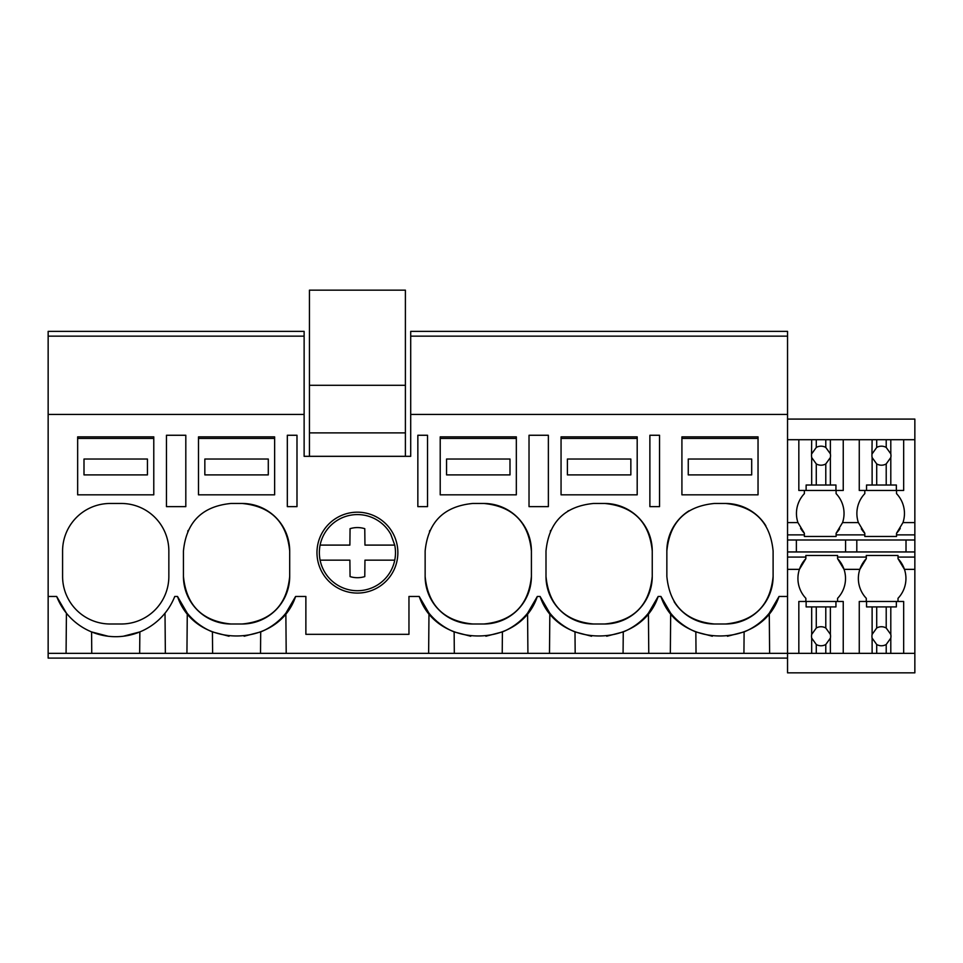 <?xml version="1.0" encoding="UTF-8"?>
<svg xmlns="http://www.w3.org/2000/svg" width="963" height="963" viewBox="0 0 963 963"><rect width="100%" height="100%" fill="white"/><g stroke="black" fill="none" stroke-linecap="round" stroke-linejoin="round"><path stroke-width="1.44" d="M185.811 435.264L166.467 435.264L166.467 506.634L185.811 506.634L185.811 435.264M48.15 336.147L304.127 336.147L304.127 331.38L48.15 331.38L48.15 414.427L304.127 414.427L304.127 336.147M787.541 658.102L48.15 658.102L48.15 653.347L825.785 653.347L825.785 644.5L830.371 638.096A9.522 9.522 0 0 0 830.371 634.412L825.785 628.008A9.522 9.522 0 0 0 816.275 628.008L811.689 634.412A9.522 9.522 0 0 0 811.689 638.096L816.275 644.5A9.522 9.522 0 0 0 825.785 644.5M173.882 598.577L174.748 596.47L177.529 596.47L187.279 613.19A63.438 63.438 0 0 0 195.068 621.231M165.359 653.347L165.01 613.19M186.93 653.347L187.279 613.19M91.762 653.347L91.581 631.921L108.145 636.242M168.85 551.041A47.584 47.584 0 0 0 121.266 503.468L110.167 503.468A47.584 47.584 0 0 0 62.583 551.041L62.583 576.428A47.584 47.584 0 0 0 110.167 624L121.266 624A47.584 47.584 0 0 0 168.85 576.428L168.85 551.041M48.15 653.347L48.15 596.47L56.673 596.47L66.423 613.19L66.074 653.347M123.396 636.218L139.852 631.921L139.659 653.347M56.673 596.47A63.438 63.438 0 0 0 174.748 596.47M48.15 596.47L48.15 414.427M304.127 414.427L304.127 456.318L410.707 456.318L410.707 414.427L787.541 414.427L787.541 331.38L410.707 331.38L410.707 336.147L787.541 336.147L410.707 336.147L410.707 414.427M177.529 596.47C194.983 649.134 278.151 649.134 295.605 596.47L305.873 596.47L305.873 634.316L408.962 634.316L408.962 596.47L419.23 596.47C436.684 649.134 519.851 649.134 537.306 596.47L540.087 596.47C557.541 649.134 640.708 649.134 658.162 596.47L660.943 596.47C678.397 649.134 761.564 649.134 779.019 596.47L787.541 596.47L787.541 414.427M548.368 435.264L548.368 506.634L529.024 506.634L529.024 435.264L548.368 435.264M483.823 624C512.725 621.183 528.579 605.318 531.407 576.428L531.407 551.041C528.579 522.151 512.725 506.285 483.823 503.468L472.725 503.468C443.823 506.285 427.957 522.151 425.14 551.041L425.14 576.428C427.957 605.318 443.823 621.183 472.725 624L483.823 624A47.584 47.584 0 0 0 531.407 576.428M714.426 503.468C685.524 506.285 669.67 522.151 666.853 551.041L666.853 576.428C669.67 605.318 685.524 621.183 714.426 624L725.524 624C754.426 621.183 770.292 605.318 773.108 576.428L773.108 551.041C770.292 522.151 754.426 506.285 725.524 503.468L714.426 503.468M427.524 435.264L417.846 435.264L417.846 506.634L427.524 506.634L427.524 435.264M649.881 506.634L649.881 435.264L659.547 435.264L659.547 506.634L649.881 506.634M296.989 435.264L296.989 506.634L287.323 506.634L287.323 435.264L296.989 435.264M604.68 503.468L593.569 503.468C564.679 506.285 548.814 522.151 545.997 551.041L545.997 576.428C548.814 605.318 564.679 621.183 593.569 624L604.68 624C633.582 621.183 649.435 605.318 652.252 576.428L652.252 551.041C649.435 522.151 633.57 506.285 604.68 503.468A47.584 47.584 0 0 1 652.252 551.041M289.694 551.041C286.878 522.151 271.012 506.285 242.122 503.468L231.012 503.468C202.11 506.285 186.256 522.151 183.439 551.041L183.439 576.428C186.256 605.318 202.122 621.183 231.012 624L242.122 624C271.012 621.183 286.878 605.318 289.694 576.428L289.694 551.041A47.584 47.584 0 0 0 242.122 503.468M316.971 552.63A40.446 40.446 0 0 1 357.417 512.184A40.446 40.446 0 0 1 397.863 552.63A40.446 40.446 0 0 1 357.417 593.076A40.446 40.446 0 0 1 316.971 552.63M428.631 653.347L428.98 613.19A63.438 63.438 0 0 0 436.769 621.231M419.23 596.47L428.98 613.19M286.204 653.347L285.855 613.19L295.605 596.47M212.618 653.347L212.426 631.921L229.038 636.242M188.11 530.469A47.584 47.584 0 0 0 187.761 531.227M183.439 576.428A47.584 47.584 0 0 0 231.012 624M242.122 624A47.584 47.584 0 0 0 289.694 576.428M195.742 621.809A63.438 63.438 0 0 0 212.426 631.921M244.145 636.23L260.696 631.921A63.438 63.438 0 0 0 280.209 619.293M280.69 618.836A63.438 63.438 0 0 0 285.855 613.19M260.516 653.347L260.696 631.921M670.332 653.347L670.681 613.19L660.943 596.47M670.681 613.19A63.438 63.438 0 0 0 695.84 631.921L712.331 636.23M743.93 653.347L744.11 631.921L727.45 636.254M744.11 631.921A63.438 63.438 0 0 0 769.268 613.19L779.019 596.47M689.063 510.787A47.584 47.584 0 0 0 666.853 551.041M674.1 601.682A47.584 47.584 0 0 0 714.426 624M725.524 624A47.584 47.584 0 0 0 773.108 576.428M765.874 525.81A47.584 47.584 0 0 0 725.524 503.468M769.618 653.347L769.268 613.19M696.032 653.347L695.84 631.921M787.541 557.071L805.862 557.071L805.862 555.482L837.581 555.482L837.581 557.071L866.291 557.071L866.291 555.482L898.01 555.482L898.01 557.071L914.85 557.071L914.85 672.848L787.541 672.848L787.541 596.47M648.773 653.347L648.412 613.19L658.162 596.47M527.917 653.347L527.568 613.19L537.306 596.47M549.488 653.347L549.837 613.19A63.438 63.438 0 0 0 557.625 621.231M540.087 596.47L549.837 613.19M454.319 653.347L454.139 631.921L470.738 636.242M429.823 530.469A47.584 47.584 0 0 0 429.462 531.227M425.14 576.428A47.584 47.584 0 0 0 472.725 624M531.407 551.041A47.584 47.584 0 0 0 483.823 503.468M437.443 621.809A63.438 63.438 0 0 0 454.139 631.921M485.858 636.23L502.409 631.921A63.438 63.438 0 0 0 521.91 619.293M522.391 618.836A63.438 63.438 0 0 0 527.568 613.19M502.217 653.347L502.409 631.921M575.176 653.347L574.995 631.921L591.595 636.242M568.375 510.691A47.584 47.584 0 0 0 567.773 511.064M550.667 530.469A47.584 47.584 0 0 0 550.318 531.227M545.997 576.428A47.584 47.584 0 0 0 593.569 624M604.68 624A47.584 47.584 0 0 0 652.252 576.428M558.299 621.809A63.438 63.438 0 0 0 574.995 631.921M606.702 636.23L623.266 631.921A63.438 63.438 0 0 0 642.766 619.293M643.248 618.836A63.438 63.438 0 0 0 648.412 613.19M623.073 653.347L623.266 631.921M787.541 439.706L914.85 439.706L914.85 557.071M914.85 439.706L914.85 419.086L787.541 419.086M896.529 490.456L896.529 493.634A28.746 28.746 0 0 1 902.969 522.584L896.529 533.285A28.746 28.746 0 0 0 900.273 528.386M787.541 551.955L914.85 551.955L906.014 551.955L906.014 539.99M914.85 653.347L903.667 653.347L903.667 601.478L898.01 601.478L898.01 598.312A28.746 28.746 0 0 0 898.01 558.66L898.01 557.071M859.261 439.706L859.261 490.456L864.81 490.456L864.81 493.634A28.746 28.746 0 0 0 858.37 522.584L864.81 533.285L864.81 534.874L836.101 534.874L836.101 536.451L836.101 533.285A28.746 28.746 0 0 0 839.628 528.759M836.101 490.456L836.101 493.634L836.101 490.456M836.101 533.285L842.553 522.584A28.746 28.746 0 0 0 836.101 493.634M861.295 528.759A28.746 28.746 0 0 0 864.81 533.285M864.81 534.874L864.81 536.451L896.529 536.451L896.529 533.285M845.586 539.99L845.586 551.955L856.805 551.955L856.805 539.99M903.667 601.478L896.36 601.478L896.36 606.907L872.117 606.907L872.117 634.412A9.522 9.522 0 0 0 872.117 638.096L872.117 653.347L843.239 653.347L843.239 601.478L837.581 601.478L837.581 598.312A28.746 28.746 0 0 0 844.021 569.362L859.839 569.362L866.291 558.66A28.746 28.746 0 0 0 866.291 598.312L866.291 601.478M866.291 557.071L866.291 558.66M914.85 569.362L904.45 569.362L898.01 558.66M896.529 534.874L914.85 534.874M787.541 539.99L914.85 539.99M787.541 534.874L804.382 534.874L804.382 536.451L836.101 536.451M837.581 557.071L837.581 558.66L844.021 569.362A28.746 28.746 0 0 0 837.581 558.66M805.862 557.071L805.862 558.66A28.746 28.746 0 0 0 805.862 598.312L805.862 601.478M787.541 569.362L799.422 569.362L805.862 558.66M800.638 528.386A28.746 28.746 0 0 0 804.382 533.285L804.382 534.874M787.541 522.584L797.942 522.584A28.746 28.746 0 0 1 804.382 493.634L804.382 490.456M797.942 522.584L804.382 533.285M796.377 551.955L796.377 539.99M405.399 456.318L405.399 290.152L309.448 290.152L309.448 385.308L405.399 385.308M309.448 456.318L309.448 432.893L405.399 432.893M309.448 432.893L309.448 385.308M324.013 570.878A38.063 38.063 0 0 0 394.734 545.094L390.822 534.381A38.063 38.063 0 0 0 320.113 560.165A38.063 38.063 0 0 0 324.013 570.878M394.734 560.165L364.953 560.165L364.772 576.596L364.953 560.165M320.113 560.165L349.882 560.165L350.063 576.596A25.062 25.062 0 0 0 364.772 576.596M394.734 545.094L364.953 545.094L364.772 528.675A25.062 25.062 0 0 0 350.063 528.675L349.882 545.094L320.113 545.094M350.063 528.675L349.882 545.094M77.654 436.865L153.779 436.865L153.779 494.826L77.654 494.826L77.654 436.865M77.654 438.442L153.779 438.442M147.435 474.891L147.435 459.038L83.998 459.038L83.998 474.891L147.435 474.891M198.498 436.865L274.636 436.865L274.636 494.826L198.498 494.826L198.498 436.865M198.498 438.442L274.636 438.442M268.292 474.891L268.292 459.038L204.842 459.038L204.842 474.891L268.292 474.891M440.211 436.865L516.337 436.865L516.337 494.826L440.211 494.826L440.211 436.865M440.211 438.442L516.337 438.442M509.993 474.891L509.993 459.038L446.555 459.038L446.555 474.891L509.993 474.891M561.056 436.865L637.193 436.865L637.193 494.826L561.056 494.826L561.056 436.865M561.056 438.442L637.193 438.442M630.849 474.891L630.849 459.038L567.4 459.038L567.4 474.891L630.849 474.891M681.912 436.865L758.037 436.865L758.037 494.826L681.912 494.826L681.912 436.865M681.912 438.442L758.037 438.442M751.694 474.891L751.694 459.038L688.256 459.038L688.256 474.891L751.694 474.891M816.275 439.706L816.275 447.446A9.522 9.522 0 0 1 825.785 447.446L825.785 439.706M811.689 439.706L811.52 455.692A9.522 9.522 0 0 0 811.689 457.533L816.275 463.925A9.522 9.522 0 0 0 825.785 463.925L825.785 485.027L811.689 485.027L811.689 457.533M811.689 453.85L816.275 447.446M825.785 463.925L830.371 457.533A9.522 9.522 0 0 0 830.371 453.85L825.785 447.446M830.371 439.706L830.371 453.85M830.371 457.533L830.371 485.027L835.944 485.027L835.944 490.456L843.239 490.456L843.239 439.706M798.833 439.706L798.833 490.456L806.127 490.456L806.127 485.027L811.689 485.027M816.275 463.925L816.275 485.027M830.371 485.027L825.785 485.027M835.944 490.456L806.127 490.456M843.239 601.478L835.944 601.478L835.944 606.907L830.371 606.907L830.371 634.412M830.371 638.096L830.371 653.347L825.785 653.347M843.239 653.347L830.371 653.347M830.371 606.907L825.785 606.907L825.785 628.008M798.833 653.347L798.833 601.478L835.944 601.478M806.127 601.478L806.127 606.907L825.785 606.907M816.275 606.907L816.275 628.008M811.689 606.907L811.689 634.412M811.689 638.096L811.689 653.347M816.275 644.5L816.275 653.347M876.703 439.706L876.703 447.446A9.522 9.522 0 0 1 886.213 447.446L886.213 439.706M872.117 439.706L871.936 455.692A9.522 9.522 0 0 0 872.117 457.533L876.703 463.925A9.522 9.522 0 0 0 886.213 463.925L886.213 485.027L872.117 485.027L872.117 457.533M872.117 453.85L876.703 447.446M886.213 463.925L890.799 457.533A9.522 9.522 0 0 0 890.799 453.85L886.213 447.446M890.799 439.706L890.799 453.85M890.799 457.533L890.799 485.027L896.36 485.027L896.36 490.456L903.667 490.456L903.667 439.706M859.261 490.456L866.544 490.456L866.544 485.027L872.117 485.027M876.703 463.925L876.703 485.027M890.799 485.027L886.213 485.027M896.36 490.456L866.544 490.456M890.799 606.907L890.799 634.412L886.213 628.008A9.522 9.522 0 0 0 876.703 628.008L872.117 634.412M903.667 653.347L890.799 653.347L890.799 638.096A9.522 9.522 0 0 0 890.799 634.412M886.213 606.907L886.213 628.008M890.799 638.096L886.213 644.5L886.213 653.347L890.799 653.347M872.117 638.096L876.703 644.5A9.522 9.522 0 0 0 886.213 644.5M872.117 653.347L886.213 653.347M859.261 653.347L859.261 601.478L896.36 601.478M872.117 606.907L866.544 606.907L866.544 601.478M876.703 606.907L876.703 628.008M876.703 644.5L876.703 653.347M902.969 522.584L914.85 522.584M842.553 522.584L858.37 522.584"/></g></svg>

